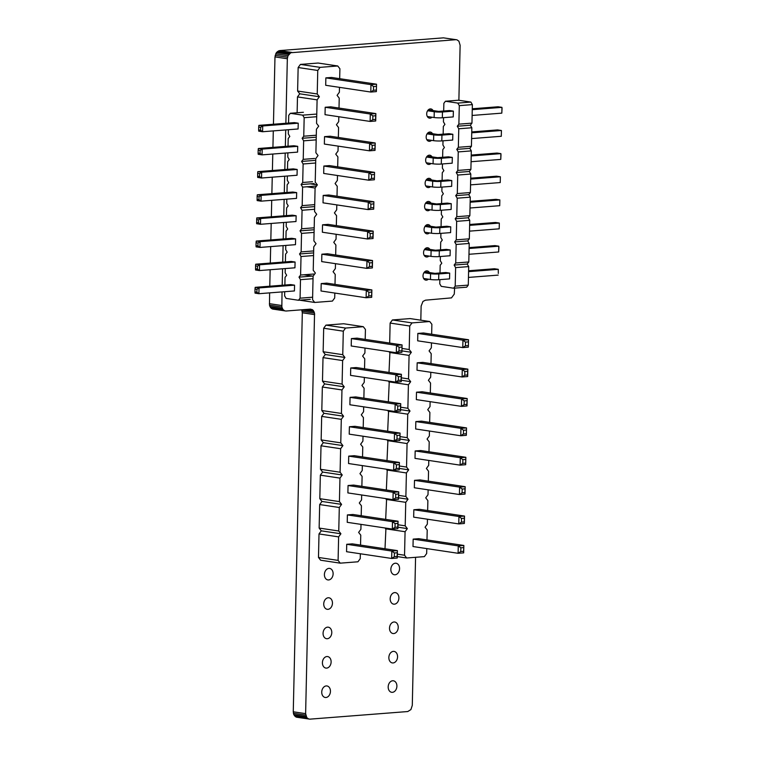 <?xml version="1.0" encoding="UTF-8"?>
<svg xmlns="http://www.w3.org/2000/svg" width="757" height="757" viewBox="0 0 757 757"><rect width="100%" height="100%" fill="white"/><g stroke="black" fill="none" stroke-linecap="round" stroke-linejoin="round"><path stroke-width="1.14" d="M445.447 101.239L458.524 100.217L470.882 102.072L457.805 103.094L445.447 101.239L443.857 103.321L443.678 111.005M443.526 117.666L443.432 121.83L444.927 124.375L443.328 126.457L443.157 134.14M443.006 140.811L442.911 144.975L444.397 147.52L442.807 149.602L442.627 157.286M442.476 163.947L442.381 168.111L443.876 170.656L442.277 172.738L442.107 180.421M441.956 187.093L441.861 191.247L443.347 193.792L441.757 195.874L441.577 203.557M441.426 210.228L441.331 214.392L442.826 216.937L441.227 219.019L441.057 226.703M440.905 233.364L440.811 237.528L442.296 240.073L440.706 242.155L440.527 249.838M440.375 256.509L440.281 260.663L441.776 263.209L440.177 265.291L440.006 272.984M439.855 279.645L439.76 283.809L441.255 286.354L453.604 288.209L455.203 286.127L455.619 267.609L454.134 265.064L455.733 262.982L456.149 244.473L454.654 241.928L456.253 239.846L456.67 221.337L455.184 218.792L456.774 216.701L457.2 198.192L455.705 195.647L457.304 193.565L457.72 175.056L456.234 172.511L457.824 170.429L458.25 151.911L456.755 149.366L458.354 147.284L458.77 128.775L457.285 126.23L458.874 124.148L459.3 105.639L457.805 103.094M423.646 278.481L430.44 279.494A5.819 0.662 1.3 0 0 438.663 279.74L449.554 278.888L449.686 273.107L445.826 272.529L434.934 273.372L424.639 271.829M424.166 255.336L430.97 256.358A5.819 0.662 1.3 0 0 439.183 256.595L450.084 255.752L450.216 249.971L446.356 249.384L435.455 250.236L425.169 248.693M424.696 232.2L431.49 233.222A5.819 0.662 1.3 0 0 439.713 233.459L450.604 232.617L450.737 226.826L446.876 226.248L435.985 227.1L425.689 225.548M425.216 209.064L432.02 210.077A5.819 0.662 1.3 0 0 440.233 210.323L451.134 209.471L451.267 203.69L447.406 203.113L436.505 203.955L426.219 202.412M427.317 116.502L434.121 117.524A5.819 0.662 1.3 0 0 442.334 117.761L453.235 116.919L453.367 111.128L449.497 110.55L438.606 111.402L428.32 109.86M426.797 139.638L433.591 140.66A5.819 0.662 1.3 0 0 441.814 140.906L452.705 140.054L452.837 134.273L448.977 133.696L438.085 134.538L427.79 132.995M426.267 162.783L433.07 163.805A5.819 0.662 1.3 0 0 441.284 164.042L452.184 163.19L452.317 157.409L448.456 156.831L437.555 157.674L427.27 156.131M425.746 185.919L432.54 186.941A5.819 0.662 1.3 0 0 440.763 187.178L451.655 186.336L451.787 180.545L447.926 179.967L437.035 180.819L426.74 179.277M453.604 288.209L466.681 287.187L468.28 285.105L468.697 266.596L467.201 264.051L468.801 261.969L469.217 243.451L467.731 240.906L469.331 238.824L469.747 220.315L468.252 217.77L469.851 215.688L470.267 197.18L468.782 194.634L470.381 192.552L470.797 174.034L469.302 171.489L470.901 169.407L471.318 150.898L469.832 148.353L471.431 146.271L471.848 127.763L470.352 125.217L471.952 123.136L472.368 104.617L470.882 102.072M459.3 105.639L472.368 104.617M458.874 124.148L471.952 123.136M457.285 126.23L470.352 125.217M458.77 128.775L471.848 127.763M458.354 147.284L471.431 146.271M456.755 149.366L469.832 148.353M458.25 151.911L471.318 150.898M457.824 170.429L470.901 169.407M456.234 172.511L469.302 171.489M457.72 175.056L470.797 174.034M457.304 193.565L470.381 192.552M455.705 195.647L468.782 194.634M457.2 198.192L470.267 197.18M456.774 216.701L469.851 215.688M455.184 218.792L468.252 217.77M456.67 221.337L469.747 220.315M456.253 239.846L469.331 238.824M454.654 241.928L467.731 240.906M456.149 244.473L469.217 243.451M455.733 262.982L468.801 261.969M454.134 265.064L467.201 264.051M455.619 267.609L468.697 266.596M455.203 286.127L468.28 285.105M423.92 272.719L430.572 273.712A5.819 0.662 1.3 0 0 438.795 273.949L449.686 273.107M424.45 249.573L431.102 250.576A5.819 0.662 1.3 0 0 439.315 250.813L450.216 249.971M424.97 226.438L431.622 227.431A5.819 0.662 1.3 0 0 439.845 227.677L450.737 226.826M425.5 203.302L432.152 204.295A5.819 0.662 1.3 0 0 440.366 204.532L451.267 203.69M427.601 110.74L434.253 111.733A5.819 0.662 1.3 0 0 442.467 111.979L453.367 111.128M427.071 133.875L433.723 134.878A5.819 0.662 1.3 0 0 441.946 135.115L452.837 134.273M426.551 157.021L433.203 158.014A5.819 0.662 1.3 0 0 441.416 158.26L452.317 157.409M426.021 180.157L432.673 181.16A5.819 0.662 1.3 0 0 440.896 181.396L451.787 180.545M468.583 271.64L498.276 269.331L498.305 273.438L498.276 269.331L494.416 268.754L468.602 270.76M468.451 277.422L498.144 275.113M469.103 248.495L498.797 246.186L498.664 251.977L498.891 247.407L498.797 246.186L494.936 245.609L469.122 247.615M468.971 254.286L498.664 251.977M469.633 225.359L499.327 223.05L495.466 222.473L469.652 224.479M469.501 231.14L499.194 228.832L499.327 223.05L499.194 228.832M470.154 202.223L499.847 199.914L495.986 199.337L470.173 201.343M470.021 208.005L499.715 205.696L499.847 199.914L499.715 205.696M472.254 109.661L501.948 107.352L501.815 113.143L502.042 108.573L501.948 107.352L498.087 106.775L472.273 108.781M472.122 115.452L501.815 113.143M471.734 132.806L501.427 130.497L497.567 129.911L471.753 131.917M471.602 138.588L501.295 136.279L501.427 130.497L501.295 136.279M471.204 155.942L500.897 153.633L500.765 159.415L500.992 154.854L500.897 153.633L497.037 153.056L471.223 155.062M471.072 161.724L500.765 159.415M470.684 179.078L500.377 176.769L496.516 176.192L470.703 178.198M470.551 184.869L500.245 182.56L500.377 176.769L500.245 182.56M310.294 299.346L298.476 300.264L286.118 298.409L284.632 295.864L284.727 291.7M284.878 285.039L285.048 277.355L286.648 275.274L285.152 272.728L285.247 268.565M285.398 261.903L285.569 254.22L287.168 252.138L285.682 249.592L285.777 245.429M285.928 238.758L286.099 231.074L287.698 228.993L286.203 226.447L286.297 222.284M286.449 215.622L286.619 207.938L288.218 205.857L286.733 203.311L286.827 199.148M286.979 192.486L287.149 184.793L288.748 182.711L287.253 180.166L287.348 176.012M287.499 169.341L287.669 161.657L289.269 159.576L287.783 157.03L287.878 152.867M288.029 146.205L288.199 138.522L289.799 136.44L288.303 133.894L288.398 129.731M288.549 123.06L288.72 115.376L290.319 113.295L302.677 115.149L304.172 117.695L303.746 136.203L302.147 138.285L303.642 140.83L303.226 159.349L301.627 161.43L303.122 163.976L302.696 182.484L301.097 184.566L302.592 187.111L302.175 205.63L300.576 207.711L302.071 210.257L301.646 228.765L300.046 230.847L301.541 233.393L301.125 251.901L299.526 253.983L301.021 256.528L300.595 275.046L299.006 277.128L300.491 279.674L300.075 298.182L298.476 300.264M298.23 123.192L298.097 128.974L262.584 131.737L262.717 125.955L258.856 125.369L294.369 122.615L298.23 123.192L262.717 125.955L260.635 127.337L258.695 127.044L258.639 129.939L260.569 130.232L260.635 127.337M297.709 146.328L297.577 152.119L262.064 154.873L262.196 149.091L258.336 148.514L293.848 145.751L297.709 146.328L262.196 149.091L260.105 150.473L258.175 150.189L258.109 153.084L260.039 153.368L260.105 150.473M297.179 169.473L297.047 175.255L261.534 178.018L261.667 172.227L257.806 171.65L293.319 168.887L297.179 169.473L261.667 172.227L259.585 173.618L257.654 173.325L257.673 177.431L261.534 178.018L259.519 176.504L259.585 173.618M296.659 192.609L296.526 198.391L261.014 201.154L261.146 195.372L257.285 194.786L292.798 192.032L296.659 192.609L261.146 195.372L259.055 196.754L257.125 196.47L257.153 200.577L261.014 201.154L258.989 199.649L259.055 196.754M294.558 285.162L294.426 290.953L258.913 293.707L259.045 287.925L255.185 287.348L290.697 284.585L294.558 285.162L259.045 287.925L256.954 289.316L255.024 289.023L254.958 291.918L256.888 292.202L256.954 289.316M295.079 262.026L294.946 267.808L259.433 270.571L259.566 264.789L255.705 264.212L291.218 261.449L295.079 262.026L259.566 264.789L257.484 266.171L255.554 265.887L255.573 269.994L259.433 270.571L257.418 269.066L257.484 266.171M295.608 238.89L295.476 244.672L259.963 247.435L260.096 241.644L256.235 241.067L291.748 238.304L295.608 238.89L260.096 241.644L258.005 243.035L256.074 242.742L256.008 245.637L257.938 245.93L258.005 243.035M296.129 215.745L295.996 221.536L260.484 224.29L256.623 223.712L256.755 217.931L292.268 215.168L296.129 215.745L260.616 218.508L256.755 217.931M312.613 297.208L300.075 298.182M313.038 278.699L300.491 279.674M312.073 276.106L299.006 277.128M313.672 274.025L300.595 275.046M313.559 255.554L301.021 256.528M312.603 252.97L299.526 253.983M313.663 250.927L301.125 251.901M314.089 232.418L301.541 233.393M313.124 229.835L300.046 230.847M314.193 227.791L301.646 228.765M314.609 209.282L302.071 210.257M313.653 206.689L300.576 207.711M314.713 204.645L302.175 205.63M315.669 186.099L302.592 187.111M314.174 183.554L301.097 184.566M312.48 181.727L302.696 182.484M315.66 163.001L303.122 163.976M314.704 160.408L301.627 161.43M314.638 158.459L303.226 159.349M316.189 139.856L303.642 140.83M315.224 137.272L302.147 138.285M316.294 135.229L303.746 136.203M303.396 112.282L290.319 113.295M316.71 116.72L304.172 117.695M315.745 114.137L302.677 115.149M260.569 130.232L262.584 131.737L258.724 131.16L258.639 129.939M260.039 153.368L262.064 154.873L258.203 154.296L258.109 153.084M256.888 292.202L258.913 293.707L255.052 293.129L254.958 291.918M257.938 245.93L259.963 247.435L256.103 246.858L256.008 245.637M256.538 222.501L258.468 222.785L260.484 224.29L260.616 218.508L258.534 219.899L256.604 219.606M258.856 125.369L258.695 127.044M258.336 148.514L258.175 150.189M257.806 171.65L257.654 173.325M259.519 176.504L257.588 176.22M257.285 194.786L257.125 196.47M258.989 199.649L257.058 199.356M255.185 287.348L255.024 289.023M255.705 264.212L255.554 265.887M257.418 269.066L255.488 268.773M256.235 241.067L256.074 242.742M258.468 222.785L258.534 219.899M365.205 339.391L365.432 329.456L363.284 326.693L343.669 323.75L325.964 325.122L345.58 328.065L343.3 331.178L342.76 354.683L344.908 357.455L342.628 360.559L342.098 384.073L344.246 386.836L341.965 389.95L341.426 413.464L343.574 416.227L341.293 419.34L340.764 442.845L342.912 445.618L340.631 448.721L340.092 472.236L342.24 474.999L339.959 478.112L339.429 501.617L341.577 504.389L339.297 507.502L338.757 531.007L340.905 533.77L338.625 536.883L338.095 560.398L340.243 563.161L357.947 561.789L360.228 558.675L360.341 553.764M325.964 325.122L323.684 328.235L343.3 331.178M363.284 326.693L345.58 328.065M323.684 328.235L323.144 351.75L342.76 354.683M323.144 351.75L325.292 354.513L323.012 357.626L322.482 381.131L324.63 383.903L322.35 387.007L321.81 410.521L323.958 413.284L321.678 416.397L321.148 439.902L323.296 442.675L321.015 445.788L320.476 469.293L322.624 472.056L320.343 475.169L319.814 498.683L321.962 501.446L319.681 504.559L319.142 528.064L321.29 530.837L319.009 533.94L318.479 557.455L320.627 560.218L340.243 563.161M360.54 545.097L360.767 535.161L358.619 532.398L360.9 529.285L361.004 524.383M361.203 515.706L361.43 505.78L359.282 503.008L361.562 499.904L361.676 494.993M361.874 486.325L362.101 476.39L359.954 473.627L362.234 470.513L362.338 465.602M362.537 456.935L362.764 446.999L360.616 444.236L362.896 441.123L363.01 436.221M363.209 427.544L363.436 417.618L361.288 414.845L363.568 411.742L363.672 406.831M363.871 398.163L364.098 388.227L361.95 385.464L364.231 382.351L364.344 377.44M364.543 368.773L364.76 358.846L362.622 356.074L364.902 352.97L365.006 348.059M346.725 544.292L352.298 543.857L397.397 550.623L397.236 558.032L391.653 558.458L346.555 551.702L346.725 544.292L391.823 551.058L397.397 550.623L397.113 556.471L394.321 556.688L394.406 552.989L397.198 552.771M352.97 514.476L347.387 514.911L392.486 521.668L398.068 521.232L397.87 523.38L395.078 523.598L392.486 521.668L392.325 529.077L397.898 528.641L398.068 521.232L352.97 514.476M395.078 523.598L394.993 527.298L392.325 529.077L347.226 522.311L347.387 514.911M399.895 440.479L394.321 440.915L396.99 439.136L397.075 435.436L394.492 433.506L394.321 440.915L349.223 434.149L349.393 426.749L394.492 433.506L400.065 433.08L399.895 440.479L400.065 433.08L354.967 426.314L349.393 426.749M353.633 485.086L348.059 485.521L393.157 492.287L398.731 491.851L398.532 493.99L395.741 494.207L393.157 492.287L392.987 499.686L398.56 499.251L398.731 491.851L353.633 485.086M395.741 494.207L395.656 497.917L392.987 499.686L347.889 492.921L348.059 485.521M399.232 469.87L393.649 470.296L396.327 468.526L396.413 464.826L393.82 462.896L393.649 470.296L348.561 463.539L348.722 456.13L393.82 462.896L399.403 462.461L399.232 469.87L399.403 462.461L354.304 455.695L348.722 456.13M356.301 367.542L350.728 367.968L395.826 374.734L401.399 374.299L401.201 376.447L398.409 376.664L395.826 374.734L395.656 382.143L401.229 381.708L401.399 374.299L356.301 367.542M398.409 376.664L398.324 380.364L395.656 382.143L350.557 375.377L350.728 367.968M350.056 397.359L355.639 396.923L400.737 403.689L400.567 411.089L394.984 411.524L349.885 404.768L350.056 397.359L395.154 404.124L400.737 403.689L400.453 409.537L397.662 409.755L397.747 406.055L400.529 405.837M401.901 352.317L396.318 352.753L398.996 350.983L399.081 347.274L396.488 345.353L396.318 352.753L351.22 345.987L351.39 338.587L396.488 345.353L402.071 344.918L401.901 352.317L402.071 344.918L356.973 338.152L351.39 338.587M325.292 354.513L344.908 357.455M323.012 357.626L342.628 360.559M322.482 381.131L342.098 384.073M324.63 383.903L344.246 386.836M322.35 387.007L341.965 389.95M321.81 410.521L341.426 413.464M323.958 413.284L343.574 416.227M321.678 416.397L341.293 419.34M321.148 439.902L340.764 442.845M323.296 442.675L342.912 445.618M321.015 445.788L340.631 448.721M320.476 469.293L340.092 472.236M322.624 472.056L342.24 474.999M320.343 475.169L339.959 478.112M319.814 498.683L339.429 501.617M321.962 501.446L341.577 504.389M319.681 504.559L339.297 507.502M319.142 528.064L338.757 531.007M321.29 530.837L340.905 533.77M319.009 533.94L338.625 536.883M318.479 557.455L338.095 560.398M394.321 556.688L391.653 558.458L391.823 551.058L394.406 552.989M397.662 409.755L394.984 411.524L395.154 404.124L397.747 406.055M397.236 558.032L397.113 556.471M394.993 527.298L397.785 527.08L397.87 523.38M397.898 528.641L397.785 527.08M397.075 435.436L399.866 435.218M396.99 439.136L399.781 438.918M395.656 497.917L398.447 497.699L398.532 493.99M398.56 499.251L398.447 497.699M396.413 464.826L399.194 464.609M396.327 468.526L399.119 468.309M398.324 380.364L401.115 380.146L401.201 376.447M401.229 381.708L401.115 380.146M400.567 411.089L400.453 409.537M399.081 347.274L401.863 347.056M398.996 350.983L401.778 350.765M431.651 334.225L431.878 324.289L429.73 321.526L410.114 318.583L392.41 319.956L412.026 322.898L409.745 326.012L409.206 349.526L411.354 352.289L409.073 355.402L408.543 378.907L410.691 381.67L408.411 384.783L407.872 408.297L410.02 411.06L407.739 414.174L407.209 437.678L409.357 440.451L407.077 443.555L406.537 467.069L408.685 469.832L406.405 472.945L405.875 496.46L408.023 499.223L405.743 502.336L405.203 525.841L407.351 528.613L405.071 531.717L404.541 555.231L406.689 557.994L424.393 556.622L426.674 553.509L426.787 548.598M392.41 319.956L390.129 323.069L409.745 326.012M429.73 321.526L412.026 322.898M401.986 348.438L409.206 349.526M390.129 323.069L389.675 343.053M389.94 351.797L389.003 372.444M389.278 381.187L388.341 401.835M388.606 410.568L387.669 431.216M387.944 439.959L387.007 460.606M387.272 469.34L386.335 489.987M386.609 498.731L385.673 519.378M385.947 528.121L385.001 548.768M426.986 539.93L427.213 529.995L425.065 527.232L427.345 524.118L427.45 519.217M427.648 510.54L427.875 500.614L425.727 497.841L428.008 494.737L428.121 489.826M428.32 481.159L428.547 471.223L426.399 468.46L428.68 465.347L428.784 460.436M428.982 451.768L429.21 441.842L427.062 439.069L429.342 435.956L429.456 431.055M429.654 422.387L429.881 412.451L427.733 409.688L430.014 406.575L430.118 401.664M430.317 392.997L430.544 383.061L428.396 380.298L430.676 377.185L430.79 372.283M430.988 363.606L431.206 353.68L429.068 350.907L431.348 347.804L431.452 342.893M413.171 539.126L418.744 538.691L463.842 545.456L463.681 552.865L458.099 553.291L413 546.535L413.171 539.126L458.269 545.892L463.842 545.456L463.558 551.304L460.767 551.522L460.852 547.822L463.644 547.604M419.416 509.31L413.833 509.745L458.931 516.501L464.514 516.075L464.315 518.214L461.524 518.431L458.931 516.501L458.77 523.91L464.344 523.475L464.514 516.075L419.416 509.31M461.524 518.431L461.439 522.131L458.77 523.91L413.672 517.145L413.833 509.745M466.34 435.313L460.767 435.748L463.435 433.979L463.521 430.269L460.937 428.339L460.767 435.748L415.669 428.982L415.839 421.583L460.937 428.339L466.511 427.913L466.34 435.313L466.511 427.913L421.412 421.147L415.839 421.583M420.078 479.919L414.505 480.354L459.603 487.12L465.177 486.685L464.978 488.833L462.186 489.041L459.603 487.12L459.433 494.52L465.006 494.084L465.177 486.685L420.078 479.919M462.186 489.041L462.101 492.75L459.433 494.52L414.334 487.763L414.505 480.354M465.678 464.703L460.095 465.139L462.773 463.36L462.858 459.66L460.265 457.73L460.095 465.139L415.006 458.373L415.167 450.964L460.265 457.73L465.848 457.294L465.678 464.703L465.848 457.294L420.75 450.538L415.167 450.964M422.747 362.376L417.173 362.811L462.272 369.567L467.845 369.132L467.646 371.28L464.855 371.498L462.272 369.567L462.101 376.977L467.675 376.541L467.845 369.132L422.747 362.376M464.855 371.498L464.77 375.198L462.101 376.977L417.003 370.211L417.173 362.811M416.501 392.192L422.084 391.757L467.183 398.523L467.012 405.932L461.429 406.358L416.331 399.601L416.501 392.192L461.6 398.958L467.183 398.523L466.899 404.37L464.107 404.588L464.192 400.888L466.974 400.671M468.346 347.151L462.764 347.586L465.441 345.817L465.527 342.107L462.934 340.186L462.764 347.586L417.665 340.82L417.836 333.421L462.934 340.186L468.517 339.751L468.346 347.151L468.517 339.751L423.418 332.985L417.836 333.421M401.929 350.879L411.354 352.289M389.458 352.459L409.073 355.402M401.324 377.828L408.543 378.907M401.267 380.26L410.691 381.67M388.795 381.84L408.411 384.783M400.652 407.209L407.872 408.297M400.595 409.651L410.02 411.06M388.123 411.231L407.739 414.174M399.989 436.6L407.209 437.678M399.933 439.032L409.357 440.451M387.461 440.621L407.077 443.555M399.317 465.99L406.537 467.069M399.261 468.422L408.685 469.832M386.789 470.002L406.405 472.945M398.655 495.371L405.875 496.46M398.598 497.813L408.023 499.223M386.127 499.393L405.743 502.336M397.983 524.762L405.203 525.841M397.927 527.194L407.351 528.613M385.455 528.774L405.071 531.717M397.321 554.143L404.541 555.231M397.264 556.584L406.689 557.994M460.767 551.522L458.099 553.291L458.269 545.892L460.852 547.822M464.107 404.588L461.429 406.358L461.6 398.958L464.192 400.888M463.681 552.865L463.558 551.304M461.439 522.131L464.23 521.914L464.315 518.214M464.344 523.475L464.23 521.914M463.521 430.269L466.312 430.052M463.435 433.979L466.227 433.761M462.101 492.75L464.893 492.533L464.978 488.833M465.006 494.084L464.893 492.533M462.858 459.66L465.64 459.442M462.773 463.36L465.564 463.142M464.77 375.198L467.561 374.98L467.646 371.28M467.675 376.541L467.561 374.98M467.012 405.932L466.899 404.37M465.527 342.107L468.309 341.89M465.441 345.817L468.223 345.599M339.675 78.681L339.902 68.745L337.754 65.982L318.139 63.039L300.425 64.411L320.041 67.354L317.76 70.467L317.23 93.982L319.378 96.745L317.098 99.858L316.558 123.363L318.706 126.135L316.426 129.239L315.896 152.753L318.044 155.516L315.764 158.629L315.224 182.134L317.372 184.907L315.092 188.02L314.562 211.525L316.71 214.288L314.429 217.401L313.89 240.915L316.038 243.678L313.758 246.791L313.228 270.296L315.376 273.069L313.095 276.173L312.565 299.687L314.704 302.45L332.418 301.078L334.698 297.965L334.812 293.054M300.425 64.411L298.144 67.524L317.76 70.467M337.754 65.982L320.041 67.354M298.144 67.524L297.615 91.039L317.23 93.982M297.615 91.039L299.763 93.802L297.482 96.915L297.123 112.765M335.001 284.386L335.228 274.45L333.08 271.687L335.36 268.574L335.474 263.673M335.673 254.995L335.9 245.069L333.752 242.306L336.032 239.193L336.146 234.282M336.335 225.614L336.562 215.679L334.414 212.916L336.695 209.803L336.808 204.892M337.007 196.224L337.234 186.298L335.086 183.525L337.367 180.421L337.48 175.51M337.669 166.843L337.896 156.907L335.748 154.144L338.029 151.031L338.142 146.12M338.341 137.452L338.568 127.517L336.42 124.754L338.701 121.64L338.814 116.739M339.004 108.062L339.231 98.136L337.083 95.363L339.363 92.259L339.477 87.348M321.195 283.582L326.769 283.146L371.867 289.912L371.696 297.321L366.123 297.756L321.025 290.991L321.195 283.582L366.293 290.347L371.867 289.912L371.583 295.76L368.791 295.978L368.877 292.278L371.668 292.06M327.431 253.765L321.857 254.201L366.956 260.957L372.529 260.531L372.33 262.67L369.539 262.887L366.956 260.957L366.785 268.366L372.368 267.931L372.529 260.531L327.431 253.765M369.539 262.887L369.463 266.587L366.785 268.366L321.687 261.6L321.857 254.201M374.365 179.769L368.791 180.204L371.46 178.434L371.545 174.725L368.952 172.804L368.791 180.204L323.693 173.438L323.854 166.038L368.952 172.804L374.535 172.369L374.365 179.769L374.535 172.369L329.437 165.603L323.854 166.038M328.103 224.375L322.529 224.81L367.618 231.576L373.201 231.14L373.002 233.288L370.211 233.506L367.618 231.576L367.457 238.975L373.031 238.54L373.201 231.14L328.103 224.375M370.211 233.506L370.126 237.206L367.457 238.975L322.359 232.219L322.529 224.81M373.703 209.159L368.12 209.594L370.798 207.815L370.873 204.116L368.29 202.185L368.12 209.594L323.021 202.829L323.192 195.42L368.29 202.185L373.863 201.75L373.703 209.159L373.863 201.75L328.765 194.994L323.192 195.42M330.771 106.832L325.188 107.267L370.287 114.023L375.869 113.588L375.671 115.736L372.879 115.953L370.287 114.023L370.126 121.432L375.699 120.997L375.869 113.588L330.771 106.832M372.879 115.953L372.794 119.653L370.126 121.432L325.027 114.667L325.188 107.267M324.526 136.648L330.099 136.213L375.198 142.978L375.037 150.388L369.454 150.813L324.356 144.057L324.526 136.648L369.624 143.414L375.198 142.978L374.914 148.826L372.132 149.044L372.207 145.344L374.999 145.126M376.371 91.606L370.788 92.042L373.456 90.272L373.542 86.563L370.958 84.642L370.788 92.042L325.69 85.286L325.86 77.876L370.958 84.642L376.532 84.207L376.371 91.606L376.532 84.207L331.434 77.441L325.86 77.876M299.763 93.802L319.378 96.745M297.482 96.915L317.098 99.858M310.342 183.847L317.372 184.907M306.869 186.78L315.092 188.02M303.85 274.791L313.095 276.173M299.554 300.179L314.704 302.45M368.791 295.978L366.123 297.756L366.293 290.347L368.877 292.278M372.132 149.044L369.454 150.813L369.624 143.414L372.207 145.344M371.696 297.321L371.583 295.76M369.463 266.587L372.245 266.369L372.33 262.67M372.368 267.931L372.245 266.369M371.545 174.725L374.337 174.507M371.46 178.434L374.251 178.217M370.126 237.206L372.917 236.988L373.002 233.288M373.031 238.54L372.917 236.988M370.873 204.116L373.665 203.898M370.798 207.815L373.58 207.598M372.794 119.653L375.586 119.436L375.671 115.736M375.699 120.997L375.586 119.436M375.037 150.388L374.914 148.826M373.542 86.563L376.333 86.355M373.456 90.272L376.248 90.055M273.447 124.243L274.98 56.898L276.39 52.583L279.607 50.587L443.432 37.85L456.944 39.818L458.912 41.2L460.124 45.288L458.874 100.274M443.432 37.85L456.944 39.818M415.574 557.303L412.291 705.354L410.909 709.583L407.758 711.542L309.887 719.15L296.394 717.191L293.782 714.674L293.262 711.788L302.317 312.773L301.731 309.802M308.752 719.036L306.812 717.683L305.62 713.643L314.552 313.124L312.584 309.736L310.398 309.121L286.004 311.023L272.52 309.055L270.58 307.692L269.492 305.166L269.624 292.874M269.776 286.212L270.145 269.738M270.296 263.076L270.675 246.602M270.826 239.931L271.195 223.457M271.347 216.795L271.725 200.321M271.877 193.66L272.246 177.185M272.397 170.514L272.775 154.04M272.927 147.378L273.296 130.904M454.616 288.124L454.276 294.085L451.494 297.88L425.462 300.179L422.964 301.437L421.129 306.093L420.816 320.192M284.869 310.909L282.929 309.547L281.85 307.02L282.039 291.909M282.191 285.247L282.569 268.773M282.721 262.111L283.09 245.637M283.241 238.966L283.62 222.492M283.771 215.83L284.14 199.356M284.291 192.694L284.67 176.22M284.821 169.549L285.19 153.075M285.342 146.413L285.72 129.939M285.872 123.268L287.338 58.753L288.001 55.725L290.792 52.735L455.79 39.705M396.895 686.211A5.819 4.324 98.5 0 0 393.403 680.789A5.819 4.324 98.5 0 0 388.265 685.908A5.819 4.324 98.5 0 0 391.672 692.305A5.819 4.324 98.5 0 0 396.895 686.211M397.567 656.821A5.819 4.324 98.5 0 0 394.066 651.408A5.819 4.324 98.5 0 0 388.937 656.518A5.819 4.324 98.5 0 0 392.344 662.924A5.819 4.324 98.5 0 0 397.567 656.821M398.229 627.439A5.819 4.324 98.5 0 0 394.738 622.017A5.819 4.324 98.5 0 0 389.6 627.137A5.819 4.324 98.5 0 0 393.006 633.533A5.819 4.324 98.5 0 0 398.229 627.439M398.901 598.049A5.819 4.324 98.5 0 0 395.4 592.627A5.819 4.324 98.5 0 0 390.262 597.746A5.819 4.324 98.5 0 0 393.678 604.152A5.819 4.324 98.5 0 0 398.901 598.049M399.564 568.658A5.819 4.324 98.5 0 0 396.072 563.246A5.819 4.324 98.5 0 0 390.934 568.365A5.819 4.324 98.5 0 0 394.34 574.762A5.819 4.324 98.5 0 0 399.564 568.658M330.449 691.378A5.819 4.324 98.5 0 0 326.958 685.956A5.819 4.324 98.5 0 0 321.82 691.075A5.819 4.324 98.5 0 0 325.226 697.471A5.819 4.324 98.5 0 0 330.449 691.378M331.121 661.987A5.819 4.324 98.5 0 0 327.62 656.565A5.819 4.324 98.5 0 0 322.491 661.684A5.819 4.324 98.5 0 0 325.898 668.09A5.819 4.324 98.5 0 0 331.121 661.987M331.784 632.606A5.819 4.324 98.5 0 0 328.292 627.184A5.819 4.324 98.5 0 0 323.154 632.303A5.819 4.324 98.5 0 0 326.56 638.7A5.819 4.324 98.5 0 0 331.784 632.606M332.455 603.215A5.819 4.324 98.5 0 0 328.954 597.793A5.819 4.324 98.5 0 0 323.816 602.913A5.819 4.324 98.5 0 0 327.232 609.309A5.819 4.324 98.5 0 0 332.455 603.215M333.118 573.825A5.819 4.324 98.5 0 0 329.626 568.412A5.819 4.324 98.5 0 0 324.488 573.522A5.819 4.324 98.5 0 0 327.895 579.928A5.819 4.324 98.5 0 0 333.118 573.825M429.38 272.539A4.656 3.454 98.5 0 0 427.203 270.902A4.656 3.454 98.5 0 0 423.087 274.999A4.656 3.454 98.5 0 0 425.822 280.118A4.656 3.454 98.5 0 0 428.377 279.191M429.9 249.403A4.656 3.454 98.5 0 0 427.724 247.766A4.656 3.454 98.5 0 0 423.617 251.854A4.656 3.454 98.5 0 0 426.342 256.973A4.656 3.454 98.5 0 0 428.907 256.046M430.43 226.258A4.656 3.454 98.5 0 0 428.254 224.621A4.656 3.454 98.5 0 0 424.138 228.718A4.656 3.454 98.5 0 0 426.872 233.837A4.656 3.454 98.5 0 0 429.427 232.91M430.951 203.122A4.656 3.454 98.5 0 0 428.774 201.485A4.656 3.454 98.5 0 0 424.668 205.582A4.656 3.454 98.5 0 0 427.393 210.701A4.656 3.454 98.5 0 0 429.957 209.774M431.481 179.986A4.656 3.454 98.5 0 0 429.304 178.349A4.656 3.454 98.5 0 0 425.188 182.437A4.656 3.454 98.5 0 0 427.923 187.556A4.656 3.454 98.5 0 0 430.478 186.629M432.001 156.841A4.656 3.454 98.5 0 0 429.825 155.204A4.656 3.454 98.5 0 0 425.718 159.301A4.656 3.454 98.5 0 0 428.443 164.42A4.656 3.454 98.5 0 0 431.007 163.493M432.531 133.705A4.656 3.454 98.5 0 0 430.355 132.068A4.656 3.454 98.5 0 0 426.238 136.165A4.656 3.454 98.5 0 0 428.973 141.285A4.656 3.454 98.5 0 0 431.528 140.348M433.051 110.569A4.656 3.454 98.5 0 0 430.875 108.923A4.656 3.454 98.5 0 0 426.768 113.02A4.656 3.454 98.5 0 0 429.493 118.139A4.656 3.454 98.5 0 0 432.058 117.212M279.607 50.587L291.965 52.441M278.444 50.88L290.792 52.735M277.346 51.561L289.694 53.416M276.39 52.583L288.748 54.428M275.652 53.87L288.001 55.725M275.17 55.346L287.528 57.201M274.98 56.898L287.338 58.753M269.378 303.661L281.736 305.516M269.492 305.166L281.85 307.02M269.899 306.538L282.257 308.392M270.58 307.692L282.929 309.547M271.47 308.553L283.828 310.408M309.149 309.225L312.584 309.736M305.96 309.471L313.474 310.597M301.788 309.897L314.146 311.752M302.204 311.278L314.552 313.124M302.317 312.773L314.666 314.628M293.262 711.788L305.62 713.643M293.375 713.293L305.733 715.147M293.782 714.674L306.14 716.519M294.454 715.829L306.812 717.683M295.344 716.69L307.702 718.535M438.795 273.949L438.663 279.74M439.315 250.813L439.183 256.595M439.845 227.677L439.713 233.459M440.366 204.532L440.233 210.323M442.467 111.979L442.334 117.761M441.946 135.115L441.814 140.906M441.416 158.26L441.284 164.042M440.896 181.396L440.763 187.178M430.572 273.712L430.44 279.494M431.102 250.576L430.97 256.358M431.622 227.431L431.49 233.222M432.152 204.295L432.02 210.077M434.253 111.733L434.121 117.524M433.723 134.878L433.591 140.66M433.203 158.014L433.07 163.805M432.673 181.16L432.54 186.941"/></g></svg>

